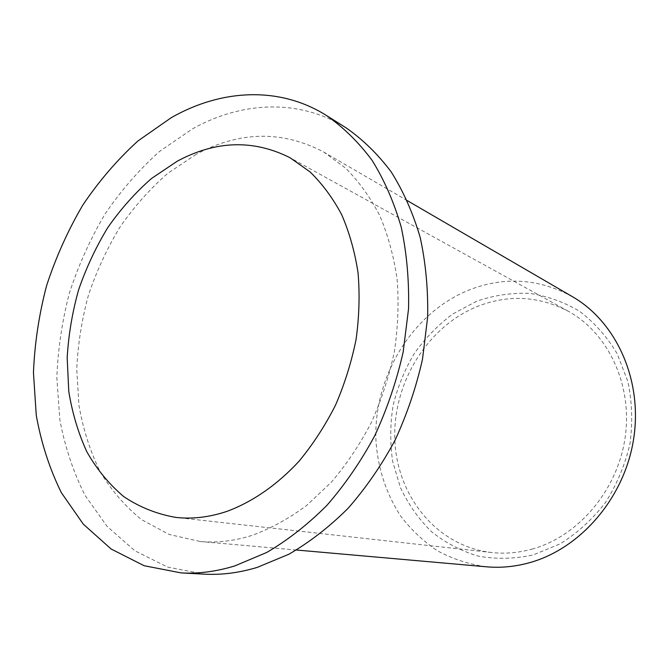 <?xml version="1.0" encoding="UTF-8"?>
<svg xmlns="http://www.w3.org/2000/svg" width="669" height="669" viewBox="0 0 669 669"><rect width="100%" height="100%" fill="white"/><g stroke="black" fill="none" stroke-linecap="round" stroke-linejoin="round"><path stroke-width="0.5" stroke-dasharray="3.35 2.51" d="M531.88 549.157C577.991 536.638 617.504 490.578 625.114 437.635C632.841 384.675 608.021 332.869 568.073 311.127C538.645 295.974 508.54 294.36 477.766 306.285C427.173 326.572 392.711 383.245 394.827 439.508C396.692 495.712 436.531 546.172 491.431 552.51C504.802 553.991 518.283 552.87 531.88 549.157M476.646 301.242L452.67 314.037C437.919 325.109 425.099 338.305 414.211 353.633C404.628 369.882 397.587 387.2 393.079 405.598C390.127 424.28 389.977 442.845 392.628 461.309L400.472 487.668C408.257 504.217 418.526 518.826 431.262 531.487C445.253 542.701 460.908 550.913 478.226 556.106C496.181 559.343 514.494 558.95 533.168 554.944L560.145 543.872C577.247 533.16 592.316 519.445 605.336 502.737C616.759 484.657 624.955 465.106 629.914 444.091C632.799 422.775 632.138 401.944 627.915 381.598L617.061 353.533C606.917 336.632 594.407 322.55 579.546 311.277C563.716 301.886 546.924 295.899 529.154 293.315C511.258 292.713 493.755 295.355 476.646 301.242M572.321 296.618C538.428 278.337 503.715 276.238 468.2 290.329C411.343 313.711 373.118 377.851 375.978 441.13C377.943 468.459 386.072 493.287 400.346 515.623C410.841 529.48 423.243 541.213 437.534 550.838C452.746 559.016 469.078 564.343 486.53 566.81M196.243 154.28L167.76 173.338C149.981 188.884 134.043 206.813 119.935 227.117C107.057 248.467 96.562 271.146 88.45 295.138C81.819 319.565 77.913 344.192 76.743 369.029L78.959 405.422C83.09 428.996 90.072 450.948 99.907 471.277C111.313 490.344 125.262 506.508 141.736 519.771L169.324 534.514L200.274 541.522C217.266 543.036 234.719 540.928 252.631 535.2C271.154 528.309 289.175 518.383 306.703 505.421L331.372 482.19C346.634 464.236 360.006 444.249 371.487 422.231C381.664 399.368 389.325 375.669 394.459 351.141C398.055 326.539 398.925 302.447 397.077 278.873C393.715 255.984 387.895 234.786 379.624 215.301C370.108 197.071 358.743 181.332 345.538 168.103L323.913 152.139C282.36 130.279 239.803 130.99 196.243 154.28M346.04 127.812C299.177 98.31 241.526 101.42 192.48 128.858L159.657 151.345C139.261 169.583 121.039 190.498 104.991 214.097C90.374 238.866 78.532 265.108 69.467 292.805C62.1 320.986 57.894 349.377 56.84 377.96L59.859 419.839C64.952 446.951 73.373 472.172 85.114 495.503L107.107 526.419L134.854 550.763L167.61 567.103L204.321 574.153M568.073 311.127L290.003 157.717M296.451 550.018L200.274 541.522M407.371 200.675L323.913 152.139M491.431 552.51L175.796 517.405"/><path stroke-width="1" d="M227.142 511.308C252.573 501.834 277.292 484.791 299.068 461.192C312.95 444.383 325.084 425.727 335.478 405.23C344.66 383.973 351.534 362.004 356.092 339.317C359.228 316.588 359.88 294.393 358.04 272.726C354.813 251.72 349.335 232.327 341.625 214.557C332.769 197.974 322.224 183.749 310.006 171.874L290.003 157.717C253.426 139.353 215.895 140.49 177.394 161.112L151.503 178.489C135.297 192.672 120.704 209.054 107.742 227.644C95.868 247.204 86.142 267.985 78.557 289.995C72.294 312.415 68.497 335.027 67.176 357.831L68.765 391.265C72.227 412.924 78.265 433.111 86.861 451.818C96.888 469.37 109.189 484.314 123.782 496.641C139.528 507.169 156.864 514.093 175.796 517.405C192.404 519.261 209.522 517.229 227.142 511.308M296.451 550.018L486.53 566.81C500.404 568.031 514.377 566.76 528.468 562.989C579.78 549.374 624.344 498.422 633.585 439.24C642.959 380.051 616.157 321.756 572.321 296.618L407.371 200.675M181.182 572.915L204.321 574.153C221.59 575.097 239.276 572.823 257.389 567.337L288.891 554.225C309.638 542.208 329.34 526.938 347.997 508.398C365.734 488.178 381.372 465.549 394.902 440.528C406.961 414.479 416.16 387.401 422.49 359.286L427.65 317.181C428.193 289.326 425.701 262.733 420.182 237.386C413.041 213.152 403.382 191.334 391.223 171.933C377.851 154.163 362.79 139.453 346.04 127.812L326.422 115.478C279.057 85.665 220.803 89.345 171.231 117.694L138.048 140.875C117.418 159.615 98.97 181.065 82.705 205.232C67.878 230.579 55.836 257.398 46.579 285.696C39.028 314.472 34.654 343.448 33.45 372.616L36.268 415.357C41.252 443.029 49.598 468.768 61.297 492.585L83.299 524.153L111.146 549.023L144.128 565.715L181.182 572.915C198.626 573.868 216.53 571.527 234.894 565.882L266.856 552.402C287.929 540.059 307.966 524.362 326.957 505.312C345.045 484.523 361.001 461.267 374.832 435.552C387.175 408.792 396.617 380.97 403.156 352.103L408.542 308.894C409.185 280.328 406.744 253.083 401.224 227.134C394.058 202.347 384.332 180.07 372.064 160.292C358.567 142.196 343.356 127.261 326.422 115.478"/></g></svg>
